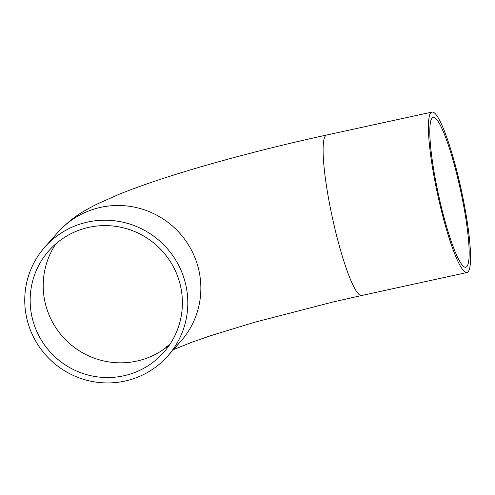 <?xml version="1.0" encoding="UTF-8"?>
<svg xmlns="http://www.w3.org/2000/svg" width="495" height="495" viewBox="0 0 495 495"><rect width="100%" height="100%" fill="white"/><g stroke="black" fill="none" stroke-linecap="round" stroke-linejoin="round"><path stroke-width="0.74" d="M32.175 317.734A76.675 75.413 -138.5 0 0 87.955 375A76.675 75.413 -138.5 0 0 163.666 352.428A76.675 75.413 -138.5 0 0 180.384 285.417A76.675 75.413 -138.5 0 0 124.604 228.146A76.675 75.413 -138.5 0 0 48.9 250.718A76.675 75.413 -138.5 0 0 32.175 317.734M458.661 181.943A76.675 11.243 -102.3 0 1 465.814 267.22A76.675 11.243 -102.3 0 1 440.303 202.659A76.675 11.243 -102.3 0 1 433.144 117.389A76.675 11.243 -102.3 0 1 458.661 181.943M185.65 284.266A82.121 80.772 -138.5 0 0 125.903 222.929A82.121 80.772 -138.5 0 0 44.822 247.104A82.121 80.772 -138.5 0 0 26.909 318.879A82.121 80.772 -138.5 0 0 86.656 380.216A82.121 80.772 -138.5 0 0 167.737 356.041A82.121 80.772 -138.5 0 0 185.65 284.266M439.647 203.396A82.121 12.041 -102.3 0 1 431.986 112.068A82.121 12.041 -102.3 0 1 459.317 181.207A82.121 12.041 -102.3 0 1 466.977 272.541A82.121 12.041 -102.3 0 1 439.647 203.396M55.91 243.794A76.675 75.413 -138.5 0 0 45.218 303.014A76.675 75.413 -138.5 0 0 169.698 344.638M466.977 272.541L361.678 295.503A82.121 12.041 -102.3 0 1 334.348 226.357A82.121 12.041 -102.3 0 1 326.688 135.024C270.251 147.312 211.742 162.731 166.716 177.272C148.797 183.039 132.938 188.7 119.134 194.257L96.327 204.429C86.068 209.929 73.774 215.412 57.865 232.384L44.822 247.104M167.737 356.041L180.786 341.321A82.121 80.772 -138.5 0 0 198.693 269.546A82.121 80.772 -138.5 0 0 138.947 208.209A82.121 80.772 -138.5 0 0 57.865 232.384M169.946 344.26L165.794 347.273M431.986 112.068L326.688 135.024M361.678 295.503L332.925 302.012L254.43 322.313L210.548 335.74L192.159 342.132L173.448 349.6"/></g></svg>
